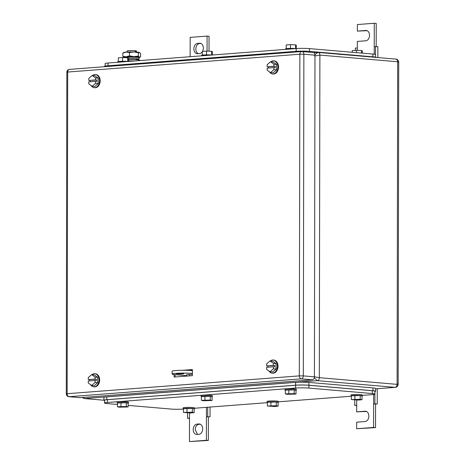 <?xml version="1.0" encoding="UTF-8"?>
<svg xmlns="http://www.w3.org/2000/svg" width="465" height="465" viewBox="0 0 465 465"><rect width="100%" height="100%" fill="white"/><g stroke="black" fill="none" stroke-linecap="round" stroke-linejoin="round"><path stroke-width="0.7" d="M82.886 397.441L84.444 398.534L103.893 400.202M314.567 55.998L319.891 55.079A2.825 2.023 94.9 0 0 318.101 52.423L318.101 52.423A2.825 2.023 94.9 0 0 317.868 52.417L314.95 54.73M395.639 59.107A2.825 2.023 94.9 0 1 395.878 59.107C397.517 58.637 398.982 61.828 398.72 62.24L397.668 61.764L397.104 384.369A2.825 2.023 94.9 0 1 395.064 387.333L317.293 380.649L84.444 398.534A2.825 2.023 94.9 0 1 84.206 398.534L103.893 400.226A9.41 0.767 0.1 0 1 106.764 399.685L295.618 385.183A9.41 0.767 0.1 0 1 308.923 385.223L372.971 390.728A9.41 0.767 0.1 0 1 375.61 391.263A9.41 0.767 0.1 0 1 374.941 391.547M397.011 383.863C398.488 384.288 398.517 384.456 397.104 384.369L319.327 377.679A2.825 2.023 94.9 0 1 317.293 380.649L314.299 377.772M398.72 62.24L398.156 384.317C397.889 386.194 396.953 387.2 395.355 387.339L375.615 388.827M314.009 376.726L319.327 377.679L319.891 55.079L397.668 61.764A2.825 2.023 94.9 0 0 395.878 59.107L318.101 52.423L313.788 52.708M192.382 373.418L192.388 370.605M192.33 370.605A11.759 0.959 -179.9 0 0 179.467 370.355A11.759 0.959 -179.9 0 0 172.108 371.233L172.102 374.046A11.759 0.959 -179.9 0 0 175.404 374.714L186.744 375.691M192.33 373.418A11.759 0.959 -179.9 0 0 179.461 373.168A11.759 0.959 -179.9 0 0 172.102 374.046M182.652 373.523C186.192 373.796 180.443 374.238 177.235 373.936C173.695 373.657 179.444 373.215 182.652 373.523L183.71 373.732M177.235 373.936L176.183 373.721M192.382 374.401L186.744 374.534L186.744 376.08M189.482 375.871L189.482 374.325M374.918 394.128L374.9 403.847L373.616 403.998L377.237 403.975L377.266 388.728M375.575 404.166L375.534 427.608L356.649 428.742L373.575 427.44L373.633 394.465M366.432 411.432L356.678 411.862L365.141 411.211A5.173 3.708 94.9 0 1 365.577 411.211A5.173 3.708 94.9 0 1 368.85 416.384A5.173 3.708 94.9 0 1 365.124 421.528L356.661 422.174L356.649 428.742M374.9 403.847L377.237 403.975M373.575 427.44L375.534 427.608M356.678 411.862L356.69 405.294L354.754 405.393L356.69 405.567M354.754 405.393L354.76 399.999M356.69 405.294L356.702 400.028M367.094 30.684L357.347 31.114L365.804 30.463A5.173 3.708 94.9 0 1 366.24 30.469A5.173 3.708 94.9 0 1 369.512 35.636A5.173 3.708 94.9 0 1 365.786 40.781L357.329 41.432L357.318 47.994L355.376 48.093L355.37 50.412M377.842 57.555L377.859 46.674L374.238 46.698L374.279 23.25L376.237 23.419L376.197 46.581M374.279 23.25L357.358 24.552L357.347 31.114M375.522 46.541L375.511 54.545M374.238 46.698L374.226 54.202M357.312 50.371L357.318 47.994M196.933 424.127L198.968 423.975A5.173 3.708 94.9 0 1 199.398 423.975A5.173 3.708 94.9 0 1 202.682 428.846A5.173 3.708 94.9 0 1 198.95 434.287L196.916 434.444A5.173 3.708 94.9 0 1 196.48 434.444A5.173 3.708 94.9 0 1 193.202 429.573A5.173 3.708 94.9 0 1 196.933 424.127L198.898 424.295C196.637 424.778 195.387 426.591 195.166 429.741L197.59 434.391M189.511 412.937L189.458 441.581L206.384 440.279L206.425 416.838L210.046 416.82L210.064 407.067M206.437 407.34L206.425 416.838L210.046 416.82M208.384 417.006L208.343 440.448L189.458 441.581M200.252 424.196L198.898 424.295M206.384 440.279L208.343 440.448M207.727 407.241L207.71 416.687M189.499 418.134L187.558 418.233L187.569 412.903M187.558 418.233L189.499 418.407M198.253 53.649A5.173 3.708 94.9 0 1 195.829 48.994A5.173 3.708 94.9 0 1 199.561 43.553L200.921 43.448M202.292 51.766A5.173 3.708 94.9 0 1 199.613 53.545L197.584 53.702A5.173 3.708 94.9 0 1 197.148 53.696A5.173 3.708 94.9 0 1 193.87 48.825A5.173 3.708 94.9 0 1 197.602 43.385L199.561 43.553M207.059 51.133L207.088 36.09L190.168 37.392L190.133 56.713M200.491 43.303L197.602 43.385M199.63 43.228A5.173 3.708 94.9 0 1 200.066 43.228A5.173 3.708 94.9 0 1 203.345 48.098A5.173 3.708 94.9 0 1 202.531 51.365M207.088 36.09L209.047 36.258L209.023 51.197M184.756 370.297L192.388 369.716L184.756 370.297M175.084 376.976L175.09 374.685M174.108 374.581L174.102 377.051L192.382 375.65L192.388 369.553L182.699 370.297M66.28 393.872A2.825 2.825 0 0 0 68.861 396.686A2.825 2.023 -85.1 0 0 69.099 396.692L80.207 397.645L312.381 379.812L301.268 378.859L69.099 396.692A2.825 1.953 -94.4 0 1 67.14 393.71L299.315 375.877L299.873 54.213L67.704 72.04L67.14 393.71L66.28 393.872L66.838 72.209L67.704 72.04A2.825 1.953 85.6 0 1 69.448 69.395L301.622 51.563A2.825 1.953 85.6 0 0 299.873 54.213L303.866 54.225L303.302 375.889L299.315 375.877A2.825 1.953 -94.4 0 0 301.268 378.859A2.825 2.023 94.9 0 0 303.302 375.889L314.416 376.842L314.979 55.178L303.866 54.225A2.825 2.023 94.9 0 0 302.076 51.569A2.825 2.825 0 0 0 301.622 51.563A2.825 1.953 85.6 0 1 301.843 51.569A2.825 2.023 94.9 0 1 302.076 51.569L313.189 52.522A2.825 2.023 94.9 0 1 314.979 55.178M314.416 376.842A2.825 2.023 94.9 0 1 312.381 379.812M80.207 397.645A2.825 2.023 94.9 0 1 79.968 397.645A2.825 2.023 94.9 0 1 79.736 397.604M188.058 370.367L192.388 370.035M270.903 61.804A6.586 4.72 94.9 0 1 273.705 60.845L274.362 60.903A6.586 4.72 94.9 0 1 278.535 67.1A6.586 4.72 94.9 0 1 273.228 74.028L272.577 73.97A6.586 4.72 94.9 0 1 269.456 71.831M273.705 60.845A6.586 4.72 94.9 0 1 277.878 67.047A6.586 4.72 94.9 0 1 272.577 73.97M268.41 68.053A6.586 4.72 94.9 0 1 268.404 67.774A6.586 4.72 94.9 0 1 268.45 66.855L268.45 68.047M276.53 64.443L273.153 61.996L270.537 61.769L267.148 64.74L267.143 66.739L275.222 66.332L275.216 67.739L273.908 67.628L273.908 69.634L276.524 69.855L276.53 64.443L273.914 64.217L273.914 66.222L275.222 66.332M273.908 69.634L270.52 72.598L273.129 72.825L276.524 69.855M270.537 61.769L273.914 64.217M270.52 72.598L267.137 70.151L267.143 68.146L273.908 67.628M267.143 66.739L273.914 66.222M270.386 360.962A6.586 4.72 94.9 0 1 273.182 360.003L273.839 360.061A6.586 4.72 94.9 0 1 278.012 366.257A6.586 4.72 94.9 0 1 272.711 373.186L272.054 373.128A6.586 4.72 94.9 0 1 268.933 370.989M273.182 360.003A6.586 4.72 94.9 0 1 277.355 366.205A6.586 4.72 94.9 0 1 272.054 373.128M267.887 367.211A6.586 4.72 94.9 0 1 267.881 366.932A6.586 4.72 94.9 0 1 267.927 366.013L267.927 367.205M276.007 363.601L272.63 361.154L270.014 360.927L266.625 363.897L266.619 365.897L274.699 365.49L274.693 366.897L273.391 366.786L273.385 368.792L276.001 369.012L276.007 363.601L273.397 363.374L273.391 365.38L274.699 365.49M273.385 368.792L269.996 371.756L272.612 371.983L276.001 369.012M270.014 360.927L273.397 363.374M269.996 371.756L266.614 369.309L266.619 367.303L273.391 366.786M266.619 365.897L273.391 365.38M92.023 374.656A6.586 4.72 94.9 0 1 94.825 373.703L95.476 373.761A6.586 4.72 94.9 0 1 99.65 379.957A6.586 4.72 94.9 0 1 94.349 386.886L93.698 386.828A6.586 4.72 94.9 0 1 90.576 384.689M94.825 373.703A6.586 4.72 94.9 0 1 98.999 379.899A6.586 4.72 94.9 0 1 93.698 386.828M89.524 380.905A6.586 4.72 94.9 0 1 89.524 380.632A6.586 4.72 94.9 0 1 89.571 379.713L89.565 380.905M97.65 377.301L94.267 374.854L91.657 374.627L88.263 377.592L88.263 379.597L96.336 379.19L96.336 380.597L95.029 380.486L95.023 382.486L97.638 382.712L97.65 377.301L95.034 377.074L95.029 379.08L96.336 379.19M95.023 382.486L91.634 385.456L94.25 385.683L97.638 382.712M91.657 374.627L95.034 377.074M91.634 385.456L88.257 383.009L88.257 381.004L95.029 380.486M88.263 379.597L95.029 379.08M92.547 75.499A6.586 4.72 94.9 0 1 95.348 74.545L95.999 74.603A6.586 4.72 94.9 0 1 100.173 80.8A6.586 4.72 94.9 0 1 94.872 87.728L94.215 87.67A6.586 4.72 94.9 0 1 91.094 85.531M95.348 74.545A6.586 4.72 94.9 0 1 99.522 80.747A6.586 4.72 94.9 0 1 94.215 87.67M90.047 81.747A6.586 4.72 94.9 0 1 90.041 81.474A6.586 4.72 94.9 0 1 90.094 80.555L90.088 81.747M98.173 78.143L94.79 75.696L92.175 75.47L88.786 78.434L88.786 80.439L96.859 80.032L96.859 81.439L95.552 81.329L95.546 83.328L98.162 83.555L98.173 78.143L95.558 77.917L95.552 79.922L96.859 80.032M95.546 83.328L92.157 86.298L94.773 86.525L98.162 83.555M92.175 75.47L95.558 77.917M92.157 86.298L88.78 83.851L88.78 81.846L95.552 81.329M88.786 80.439L95.552 79.922M375.528 57.125L375.534 54.591A9.41 0.767 -179.9 0 0 372.889 54.056L309.498 48.604A9.41 0.767 -179.9 0 0 296.193 48.563L108.02 63.019A9.41 0.767 -179.9 0 0 105.142 63.56L105.137 66.094M376.191 57.416L376.191 57.41A9.41 0.767 -179.9 0 0 373.552 56.875L309.504 51.365A9.41 0.767 -179.9 0 0 296.199 51.324L107.345 65.827A9.41 0.767 -179.9 0 0 104.474 66.373L104.474 66.704M127.956 61.485A5.644 0.459 -179.9 0 0 127.462 61.438A5.644 0.459 -179.9 0 0 121.284 61.322A5.644 0.459 -179.9 0 0 117.755 61.74L117.755 62.269M128.45 61.45L128.456 58.172L127.666 57.73L122.615 57.561L122.609 61.293M127.66 61.456L127.666 57.73M122.615 57.561L118.354 57.829L118.348 61.537M211.889 55.039A5.644 0.459 -179.9 0 0 211.395 54.992A5.644 0.459 -179.9 0 0 205.222 54.876A5.644 0.459 -179.9 0 0 201.688 55.294L201.688 55.823M212.383 55.004L212.389 51.725L211.598 51.284L206.547 51.115L206.541 54.847M211.592 55.01L211.598 51.284M206.547 51.115L202.292 51.383L202.287 55.091M295.821 48.593A5.644 0.459 -179.9 0 0 295.327 48.546A5.644 0.459 -179.9 0 0 289.154 48.424A5.644 0.459 -179.9 0 0 285.62 48.848L285.62 49.377M296.321 48.558L296.327 45.279L295.531 44.838L290.48 44.669L290.474 48.401M295.525 48.563L295.531 44.838M290.48 44.669L286.225 44.936L286.219 48.645M362.334 53.15L362.334 50.952L361.543 50.511L356.492 50.342L356.486 52.65M361.538 53.08L361.543 50.511M356.492 50.342L352.232 50.609L352.232 52.283M117.459 404.463L107.188 403.579A9.41 0.767 0.1 0 1 104.549 403.045A9.41 0.767 0.1 0 1 107.427 402.498L295.601 388.048A9.41 0.767 0.1 0 1 308.905 388.089L372.296 393.541A9.41 0.767 0.1 0 1 374.941 394.076A9.41 0.767 0.1 0 1 372.064 394.622L362.328 395.372M183.472 409.107A9.41 0.767 0.1 0 1 170.585 409.031L128.142 405.381M351.337 396.215L278.396 401.818M267.404 402.661L194.463 408.264M104.549 403.045L104.555 400.231A9.41 0.767 0.1 0 1 107.427 399.685L295.606 385.235A9.41 0.767 0.1 0 1 308.911 385.276L372.302 390.728A9.41 0.767 0.1 0 1 374.947 391.263L374.941 394.076M104.555 400.516A9.41 0.767 0.1 0 1 103.893 400.231L103.893 397.418A9.41 0.767 0.1 0 1 106.77 396.872L295.618 382.37A9.41 0.767 0.1 0 1 308.923 382.41L372.976 387.915A9.41 0.767 0.1 0 1 375.615 388.449L375.61 391.263M183.472 408.921A5.644 0.459 0.1 0 1 183.169 408.776L183.169 407.834A5.644 0.459 0.1 0 1 186.703 407.416A5.644 0.459 0.1 0 1 192.876 407.532A5.644 0.459 0.1 0 1 194.463 407.857L194.457 408.793A5.644 0.459 0.1 0 1 194.155 408.938M183.169 408.776A5.644 0.459 0.1 0 1 186.698 408.351A5.644 0.459 0.1 0 1 192.876 408.473A5.644 0.459 0.1 0 1 194.457 408.793M192.336 408.45L183.472 408.694L183.466 412.443L190.633 412.955L194.149 412.624L194.155 408.875L192.336 408.45L192.33 412.205L183.466 412.443M186.994 408.363L186.982 412.112M192.33 412.205L194.149 412.624M117.459 403.248A5.644 0.459 0.1 0 1 117.157 403.097L117.163 402.161A5.644 0.459 0.1 0 1 120.691 401.743A5.644 0.459 0.1 0 1 126.869 401.859A5.644 0.459 0.1 0 1 128.45 402.178L128.45 403.12A5.644 0.459 0.1 0 1 128.148 403.265M117.157 403.097A5.644 0.459 0.1 0 1 120.691 402.678A5.644 0.459 0.1 0 1 126.864 402.795A5.644 0.459 0.1 0 1 128.45 403.12M126.323 402.777L117.459 403.021L117.453 406.77L119.278 407.189L128.142 406.951L128.148 403.196L126.323 402.777L126.317 406.526L117.453 406.77M120.981 402.69L120.976 406.439M126.317 406.526L128.142 406.951M267.404 402.475A5.644 0.459 0.1 0 1 267.102 402.324L267.102 401.388A5.644 0.459 0.1 0 1 270.636 400.97A5.644 0.459 0.1 0 1 276.809 401.086A5.644 0.459 0.1 0 1 278.396 401.411L278.396 402.347A5.644 0.459 0.1 0 1 278.093 402.492M267.102 402.324A5.644 0.459 0.1 0 1 270.636 401.905A5.644 0.459 0.1 0 1 276.809 402.027A5.644 0.459 0.1 0 1 278.396 402.347M276.268 402.004L267.404 402.248L267.398 405.997L274.565 406.509L278.087 406.178L278.093 402.423L276.268 402.004L276.262 405.759L267.398 405.997M270.926 401.917L270.921 405.666M276.262 405.759L278.087 406.178M201.397 396.802A5.644 0.459 0.1 0 1 201.095 396.651L201.095 395.715A5.644 0.459 0.1 0 1 204.623 395.297A5.644 0.459 0.1 0 1 210.802 395.413A5.644 0.459 0.1 0 1 212.383 395.732L212.383 396.668A5.644 0.459 0.1 0 1 212.081 396.819M201.095 396.651A5.644 0.459 0.1 0 1 204.623 396.232A5.644 0.459 0.1 0 1 210.802 396.349A5.644 0.459 0.1 0 1 212.383 396.668M210.261 396.331L201.397 396.569L201.392 400.324L203.211 400.743L212.075 400.499L212.081 396.75L210.261 396.331L210.25 400.08L201.392 400.324M204.914 396.244L204.908 399.993M210.25 400.08L212.075 400.499M351.337 396.029A5.644 0.459 0.1 0 1 351.034 395.878L351.04 394.942A5.644 0.459 0.1 0 1 354.568 394.523A5.644 0.459 0.1 0 1 360.747 394.64A5.644 0.459 0.1 0 1 362.328 394.959L362.328 395.901A5.644 0.459 0.1 0 1 362.026 396.046M351.034 395.878A5.644 0.459 0.1 0 1 354.568 395.459A5.644 0.459 0.1 0 1 360.741 395.575A5.644 0.459 0.1 0 1 362.328 395.901M360.201 395.558L351.337 395.802L351.331 399.551L358.498 400.063L362.02 399.731L362.026 395.977L360.201 395.558L360.195 399.313L351.331 399.551M354.859 395.471L354.853 399.22M360.195 399.313L362.02 399.731M285.33 390.356A5.644 0.459 0.1 0 1 285.028 390.205L285.028 389.269A5.644 0.459 0.1 0 1 288.562 388.85A5.644 0.459 0.1 0 1 294.734 388.967A5.644 0.459 0.1 0 1 296.321 389.286L296.315 390.222A5.644 0.459 0.1 0 1 296.013 390.373M285.028 390.205A5.644 0.459 0.1 0 1 288.556 389.786A5.644 0.459 0.1 0 1 294.734 389.902A5.644 0.459 0.1 0 1 296.315 390.222M294.194 389.885L285.33 390.123L285.324 393.878L287.143 394.297L296.007 394.053L296.013 390.304L294.194 389.885L294.188 393.634L285.324 393.878M288.852 389.798L288.841 393.547M294.188 393.634L296.007 394.053M128.456 58.631A7.155 0.581 0.1 0 1 136.873 58.759A7.155 0.581 0.1 0 1 138.308 58.933A7.155 0.581 0.1 0 1 138.878 59.177L139.157 57.846A7.434 0.605 -179.9 0 0 138.564 57.596A7.434 0.605 -179.9 0 0 137.07 57.41A7.434 0.605 -179.9 0 0 126.561 57.375A7.434 0.605 -179.9 0 0 124.887 57.573A7.434 0.605 -179.9 0 0 124.632 57.625M138.564 57.596L136.571 57.212A5.266 0.43 0.1 0 0 135.513 57.079A5.266 0.43 -179.9 0 0 128.067 57.056A5.266 0.43 -179.9 0 0 126.881 57.195L124.887 57.573M138.878 59.177A7.155 0.581 0.1 0 1 136.693 59.578A7.155 0.581 0.1 0 1 136.425 59.601M135.007 51.237C139.576 50.918 132.635 50.325 128.468 50.673L127.032 50.947L127.032 52.051M136.053 57.131A4.702 0.384 -179.9 0 0 128.456 56.997A4.702 0.384 -179.9 0 0 127.398 57.119M126.178 52.109A7.998 0.651 -179.9 0 0 123.818 52.481L122.859 53.074L126.178 52.109L129.503 52.568L133.757 51.964A7.998 0.651 -179.9 0 0 126.178 52.109M139.669 52.522A7.998 0.651 -179.9 0 0 139.651 52.51A7.998 0.651 -179.9 0 0 139.494 52.446A7.998 0.651 -179.9 0 0 133.937 51.964L133.757 51.964M138.651 57.614A7.998 0.651 -179.9 0 0 139.645 57.381A7.998 0.651 -179.9 0 0 139.488 57.131A7.998 0.651 -179.9 0 0 133.932 56.654L133.751 56.649A7.998 0.651 -179.9 0 0 126.172 56.8A7.998 0.651 -179.9 0 0 123.806 57.352A7.998 0.651 -179.9 0 0 123.963 57.422A7.998 0.651 -179.9 0 0 124.8 57.59M133.932 56.654L138.372 56.056L139.488 57.131L140.273 57.026M133.937 51.964L138.378 52.789L138.372 56.056M123.963 57.422L122.853 56.341L126.172 56.8L129.497 55.829L129.503 52.568M129.497 55.829L133.751 56.649M138.378 52.789L139.651 52.51M139.494 52.446L140.61 53.522L140.604 56.788M122.853 56.341L122.859 53.074M131.107 61.246A4.987 0.407 -179.9 0 0 128.45 61.334M139.837 60.572L139.837 60.252A8.114 0.663 -179.9 0 0 128.7 59.625L128.695 61.031A0.715 0.494 85.6 0 0 128.45 61.101M134.036 61.02A8.114 0.663 -179.9 0 0 128.695 61.031L128.584 61.037M365.141 411.211L366.002 411.287M365.804 30.463L366.67 30.539M198.968 423.975L199.828 424.045M69.669 69.395A2.825 1.953 85.6 0 0 69.448 69.395A2.825 2.825 0 0 0 66.838 72.209M372.889 54.056L372.889 56.817M108.02 63.019L108.014 65.78M296.193 48.563L296.188 51.324M309.498 48.604L309.492 51.365M373.552 56.875L373.552 57.189M107.345 65.827L107.345 66.483M296.199 51.324L296.199 51.981M309.504 51.365L309.504 52.208M295.601 388.048L295.606 385.235M308.905 388.089L308.911 385.276M107.427 402.498L107.427 399.685M372.296 393.541L372.302 390.728M295.618 385.183L295.618 382.37M308.923 385.223L308.923 382.41M106.764 399.685L106.77 396.872M372.971 390.728L372.976 387.915M82.136 397.494L84.206 398.534M395.355 387.339L375.615 388.856M79.968 397.645L68.861 396.686M136.443 50.964L136.443 52.068M136.431 58.724L136.425 59.712M139.645 57.381L140.256 57.032"/></g></svg>
